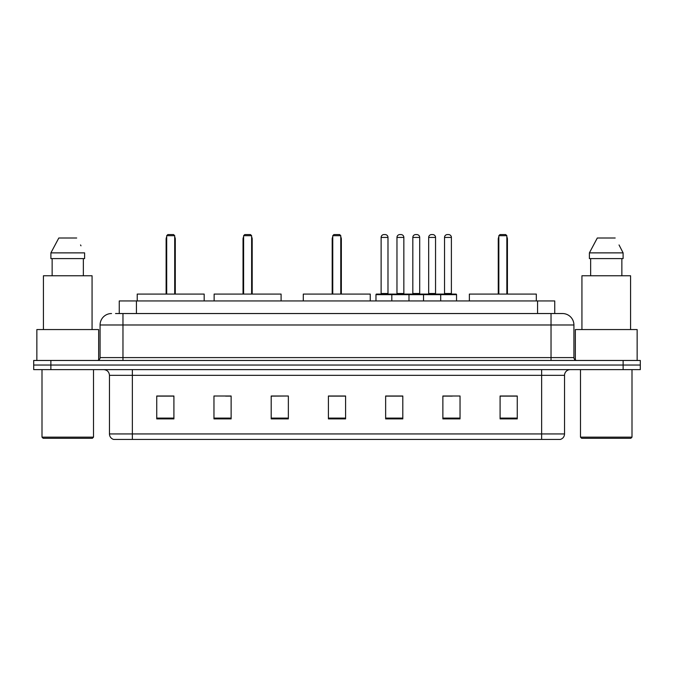 <?xml version="1.0" encoding="UTF-8"?>
<svg xmlns="http://www.w3.org/2000/svg" width="674" height="674" viewBox="0 0 674 674"><rect width="100%" height="100%" fill="white"/><g stroke="black" fill="none" stroke-linecap="round" stroke-linejoin="round"><path stroke-width="1.01" d="M115.54 313.536L122.971 313.536L115.54 313.536L119.264 313.536L119.264 300.949L554.736 300.949L554.736 313.536M111.53 313.536A11.441 11.441 0 0 0 100.081 324.986L100.081 357.599A2.865 2.865 0 0 1 97.225 360.464M573.919 324.986L122.971 324.986L122.971 313.536L562.47 313.536A11.441 11.441 0 0 1 573.919 324.986L573.919 357.599C574.088 359.343 575.04 360.295 576.776 360.464M50.87 360.464L33.7 360.464L33.7 365.038L50.87 365.038L33.7 365.038L33.7 369.622L50.87 369.622L50.87 365.038L623.13 365.038L50.87 365.038L50.87 360.464L623.13 360.464L623.13 365.038L640.3 365.038L623.13 365.038L623.13 369.622L50.87 369.622M623.13 369.622L640.3 369.622L640.3 360.464L623.13 360.464M562.301 313.536L558.46 313.536M564.534 433.938C564.374 436.685 563.001 438.513 560.414 439.431L541.643 439.431L541.643 433.938L564.534 433.938L564.534 375.342A5.721 5.721 0 0 1 570.255 369.622M541.643 439.431L113.586 439.431A5.721 5.721 0 0 1 109.466 433.938L109.466 375.342C109.129 371.863 107.225 369.959 103.745 369.622M517.261 418.891L517.261 396L500.091 396L500.091 418.891L517.261 418.891M460.039 418.891L460.039 396L442.869 396L442.869 418.891L460.039 418.891M402.808 418.891L402.808 396L385.646 396L385.646 418.891L402.808 418.891M173.909 418.891L173.909 396L156.739 396L156.739 418.891L173.909 418.891M231.131 418.891L231.131 396L213.961 396L213.961 418.891L231.131 418.891M288.354 418.891L288.354 396L271.192 396L271.192 418.891L288.354 418.891M345.585 418.891L345.585 396L328.415 396L328.415 418.891L345.585 418.891M531.23 439.431L132.357 439.431L132.357 433.938L541.643 433.938L541.643 375.342L109.466 375.342M443.669 396.118L452.254 396.118M288.354 396L271.192 396.118L288.354 396M225.579 396.118L231.131 396.118M396.118 396.118L388.847 396.118M345.585 396.118L328.415 396.118M173.909 396.118L156.739 396.118M402.808 396.118L385.646 396.118M517.261 396.118L500.091 396.118M92.355 438.294L43.144 438.294L41.999 437.148L93.501 437.148L92.355 438.294M41.999 369.622L41.999 437.148M93.501 369.622L93.501 437.148M98.648 360.076L98.648 329.561L36.851 329.561L36.851 360.464M92.068 329.561L92.068 275.767L43.431 275.767L43.431 329.561M83.357 258.597L83.357 275.767L83.357 258.597M50.895 252.876L58.815 237.998L50.895 252.876L50.895 258.597L84.604 258.597L84.604 252.876L50.895 252.876M80.99 245.808L80.535 244.948M52.142 258.597L52.142 275.767M76.684 237.998L58.815 237.998M204.18 300.949L204.18 294.083L137.226 294.083L137.226 300.949M166.697 235.706L167.843 234.569L173.563 234.569L174.709 235.706L166.697 235.706L166.697 294.083M174.709 235.706L174.709 294.083M175.282 294.083L175.282 239.144A4.575 4.575 0 0 0 174.709 236.928M166.124 294.083L166.124 239.144L166.697 239.144M630.856 438.294L581.645 438.294L580.499 437.148L632.001 437.148L630.856 438.294M580.499 369.622L580.499 437.148M632.001 369.622L632.001 437.148M637.149 360.464L637.149 329.561L575.352 329.561L575.352 360.076M630.569 329.561L630.569 275.767L581.932 275.767L581.932 329.561M619.49 245.808L623.105 252.876L589.396 252.876L597.316 237.998L589.396 252.876L589.396 258.597L623.105 258.597L623.105 252.876L623.105 258.597M623.105 252.876L619.035 244.948M590.643 258.597L590.643 275.767M621.858 275.767L621.858 258.597M615.185 237.998L597.316 237.998M281.092 300.949L281.092 294.083L214.138 294.083L214.138 300.949M243.609 235.706L244.755 234.569L250.475 234.569L251.621 235.706L243.609 235.706L243.609 294.083M251.621 235.706L251.621 294.083M252.194 294.083L252.194 239.144A4.575 4.575 0 0 0 251.621 236.928M243.036 294.083L243.036 239.144L243.609 239.144M370.245 300.949L370.245 294.083L303.292 294.083L303.292 300.949M332.762 235.706L333.908 234.569L339.629 234.569L340.774 235.706L332.762 235.706L332.762 294.083M340.774 235.706L340.774 294.083M341.347 294.083L341.347 239.144A4.575 4.575 0 0 0 340.774 236.928M332.189 294.083L332.189 239.144L332.762 239.144M536.319 300.949L536.319 294.083L469.365 294.083L469.365 300.949M498.836 235.706L499.982 234.569L505.702 234.569L506.848 235.706L498.836 235.706L498.836 294.083M506.848 235.706L506.848 294.083M507.421 294.083L507.421 239.144A4.575 4.575 0 0 0 506.848 236.928M498.263 294.083L498.263 239.144L498.836 239.144M439.954 294.083L455.978 294.083A0.573 0.573 0 0 1 456.542 294.656L391.821 294.656A0.573 0.573 0 0 1 392.394 294.083L408.419 294.083A0.573 0.573 0 0 1 408.992 294.656L408.992 300.949M403.844 237.425L396.969 237.425A2.865 2.865 0 0 1 399.834 234.569L400.979 234.569A2.865 2.865 0 0 1 403.844 237.425L403.844 293.51A0.573 0.573 0 0 0 404.417 294.083M396.969 237.425L396.969 293.51A0.573 0.573 0 0 1 396.405 294.083M392.394 294.083L376.547 294.083A0.573 0.573 0 0 0 375.974 294.656L391.821 294.656L391.821 300.949M423.525 300.949L423.525 294.656A0.573 0.573 0 0 1 424.098 294.083L440.122 294.083A0.573 0.573 0 0 1 440.695 294.656L440.695 300.949M435.547 237.425L428.681 237.425A2.865 2.865 0 0 1 431.537 234.569L432.683 234.569A2.865 2.865 0 0 1 435.547 237.425L435.547 293.51A0.573 0.573 0 0 0 436.12 294.083M428.681 237.425L428.681 293.51A0.573 0.573 0 0 1 428.108 294.083M393.136 294.656A0.573 0.573 0 0 0 392.563 294.083M381.122 237.425A2.865 2.865 0 0 1 383.986 234.569L385.124 234.569A2.865 2.865 0 0 1 387.988 237.425L381.122 237.425L381.122 293.51A0.573 0.573 0 0 1 380.549 294.083M387.988 237.425L387.988 293.51A0.573 0.573 0 0 0 388.561 294.083M375.974 294.656L375.974 300.949M424.839 294.656A0.573 0.573 0 0 0 424.266 294.083M408.25 294.083L424.098 294.083M412.825 237.425A2.865 2.865 0 0 1 415.69 234.569L416.827 234.569A2.865 2.865 0 0 1 419.691 237.425L412.825 237.425L412.825 293.51A0.573 0.573 0 0 1 412.252 294.083M419.691 237.425L419.691 293.51A0.573 0.573 0 0 0 420.264 294.083M444.528 237.425A2.865 2.865 0 0 1 447.393 234.569L448.53 234.569A2.865 2.865 0 0 1 451.395 237.425L444.528 237.425L444.528 293.51A0.573 0.573 0 0 1 443.955 294.083M451.395 237.425L451.395 293.51A0.573 0.573 0 0 0 451.968 294.083M456.542 294.656L456.542 300.949M136.434 313.536L136.434 300.949M537.566 313.536L537.566 300.949M122.971 360.464L122.971 324.986L100.081 324.986M100.081 357.599L573.919 357.599M551.029 313.536L551.029 360.464M541.643 369.622L541.643 375.342L564.534 375.342M109.466 433.938L132.357 433.938L132.357 369.622M345.585 418.099L328.415 418.099M288.354 418.099L271.192 418.099M231.131 418.099L213.961 418.099M173.909 418.099L156.739 418.099M402.808 418.099L385.646 418.099M460.039 418.099L442.869 418.099M517.261 418.099L500.091 418.099M174.709 239.144L175.282 239.144M251.621 239.144L252.194 239.144M340.774 239.144L341.347 239.144M506.848 239.144L507.421 239.144M396.969 293.51L403.844 293.51M428.681 293.51L435.547 293.51M381.122 293.51L387.988 293.51M412.825 293.51L419.691 293.51M444.528 293.51L451.395 293.51M166.697 236.928A4.575 4.575 0 0 0 166.124 239.144M243.609 236.928A4.575 4.575 0 0 0 243.036 239.144M332.762 236.928A4.575 4.575 0 0 0 332.189 239.144M498.836 236.928A4.575 4.575 0 0 0 498.263 239.144"/></g></svg>
